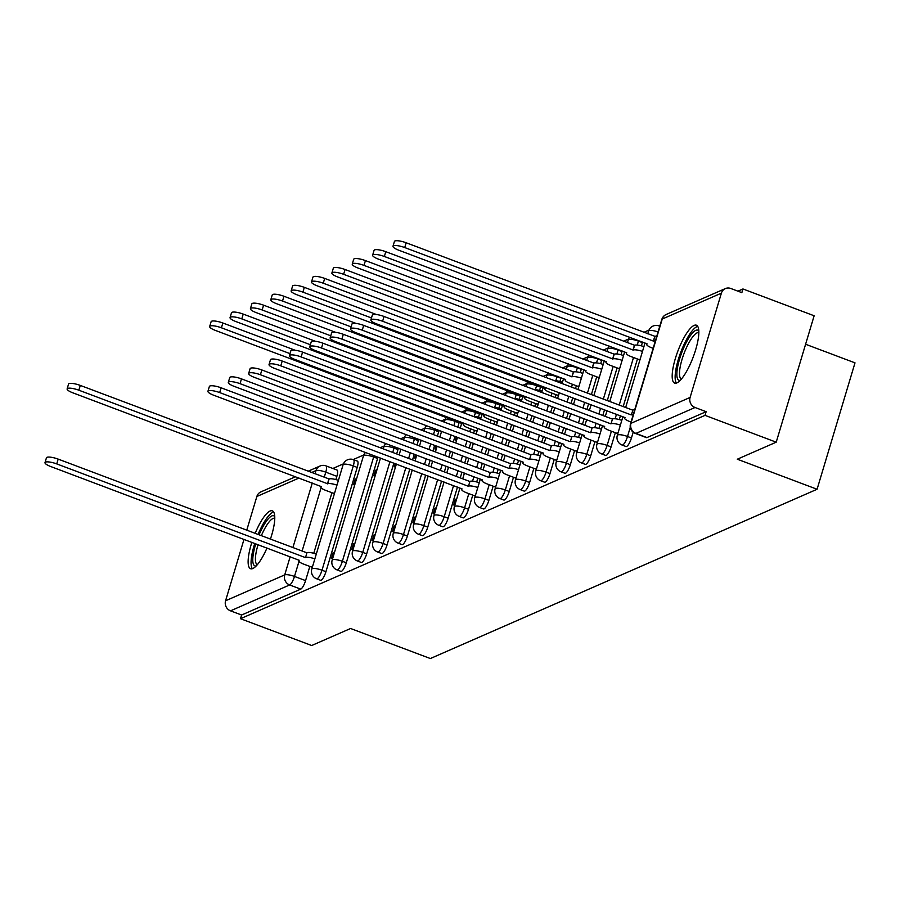 <?xml version="1.0" encoding="UTF-8"?>
<svg xmlns="http://www.w3.org/2000/svg" width="900" height="900" viewBox="0 0 900 900"><rect width="100%" height="100%" fill="white"/><g stroke="black" fill="none" stroke-linecap="round" stroke-linejoin="round"><path stroke-width="1.35" d="M626.04 446.535A7.931 2.104 -69.4 0 0 626.625 446.479A7.931 2.104 -69.4 0 0 631.451 437.974L627.514 436.489A7.931 2.104 110.6 0 1 622.688 445.005A7.931 2.104 110.6 0 1 622.102 445.05L626.04 446.535M605.678 455.445A7.931 2.104 -69.4 0 0 606.262 455.4A7.931 2.104 -69.4 0 0 611.077 446.884L607.14 445.399A7.931 2.104 110.6 0 1 602.325 453.915A7.931 2.104 110.6 0 1 601.74 453.971L605.678 455.445M585.304 464.366A7.931 2.104 -69.4 0 0 585.889 464.31A7.931 2.104 -69.4 0 0 590.715 455.805L586.778 454.32A7.931 2.104 110.6 0 1 581.951 462.836A7.931 2.104 110.6 0 1 581.366 462.881L585.304 464.366M564.941 473.276A7.931 2.104 -69.4 0 0 565.526 473.231A7.931 2.104 -69.4 0 0 570.341 464.715L566.415 463.23A7.931 2.104 110.6 0 1 561.589 471.746A7.931 2.104 110.6 0 1 561.004 471.803L564.941 473.276M544.567 482.197A7.931 2.104 -69.4 0 0 545.153 482.141A7.931 2.104 -69.4 0 0 549.979 473.625L546.041 472.151A7.931 2.104 110.6 0 1 541.215 480.656A7.931 2.104 110.6 0 1 540.641 480.713L544.567 482.197M524.205 491.108A7.931 2.104 -69.4 0 0 524.79 491.062A7.931 2.104 -69.4 0 0 529.605 482.546L525.679 481.061A7.931 2.104 110.6 0 1 520.852 489.577A7.931 2.104 110.6 0 1 520.267 489.623L524.205 491.108M503.831 500.029A7.931 2.104 -69.4 0 0 504.416 499.973A7.931 2.104 -69.4 0 0 509.243 491.456L505.305 489.983A7.931 2.104 110.6 0 1 500.49 498.488A7.931 2.104 110.6 0 1 499.905 498.544L503.831 500.029M483.469 508.939A7.931 2.104 -69.4 0 0 484.054 508.894A7.931 2.104 -69.4 0 0 488.88 500.377L484.942 498.892A7.931 2.104 110.6 0 1 480.116 507.409A7.931 2.104 110.6 0 1 479.531 507.454L483.469 508.939M463.106 517.86A7.931 2.104 -69.4 0 0 463.691 517.804A7.931 2.104 -69.4 0 0 468.506 509.287L464.569 507.814A7.931 2.104 110.6 0 1 459.754 516.319A7.931 2.104 110.6 0 1 459.169 516.375L463.106 517.86M442.733 526.77A7.931 2.104 -69.4 0 0 443.317 526.725A7.931 2.104 -69.4 0 0 448.144 518.209L444.206 516.724A7.931 2.104 110.6 0 1 439.38 525.24A7.931 2.104 110.6 0 1 438.795 525.285L442.733 526.77M422.37 535.691A7.931 2.104 -69.4 0 0 422.955 535.635A7.931 2.104 -69.4 0 0 427.77 527.119L423.844 525.645A7.931 2.104 110.6 0 1 419.017 534.15A7.931 2.104 110.6 0 1 418.433 534.206L422.37 535.691M401.996 544.601A7.931 2.104 -69.4 0 0 402.581 544.556A7.931 2.104 -69.4 0 0 407.407 536.04L403.47 534.555A7.931 2.104 110.6 0 1 398.655 543.071A7.931 2.104 110.6 0 1 398.07 543.116L401.996 544.601M381.634 553.523A7.931 2.104 -69.4 0 0 382.219 553.466A7.931 2.104 -69.4 0 0 387.045 544.95L383.108 543.476A7.931 2.104 110.6 0 1 378.281 551.981A7.931 2.104 110.6 0 1 377.696 552.038L381.634 553.523M361.26 562.433A7.931 2.104 -69.4 0 0 361.845 562.387A7.931 2.104 -69.4 0 0 366.671 553.871L362.734 552.386A7.931 2.104 110.6 0 1 357.919 560.903A7.931 2.104 110.6 0 1 357.334 560.947L361.26 562.433M340.897 571.354A7.931 2.104 -69.4 0 0 341.483 571.298A7.931 2.104 -69.4 0 0 346.309 562.781L342.371 561.296A7.931 2.104 110.6 0 1 337.545 569.812A7.931 2.104 110.6 0 1 336.96 569.869L340.897 571.354M320.535 580.264A7.931 2.104 -69.4 0 0 321.12 580.207A7.931 2.104 -69.4 0 0 325.935 571.702L321.998 570.217A7.931 2.104 110.6 0 1 317.183 578.734A7.931 2.104 110.6 0 1 316.598 578.779L320.535 580.264M270.428 539.077A30.926 8.224 -69.4 0 0 272.351 510.829A30.926 8.224 -69.4 0 0 270.079 511.031A30.926 8.224 -69.4 0 0 255.161 533.329M251.865 542.306A30.926 8.224 -69.4 0 0 250.549 568.71A30.926 8.224 -69.4 0 0 252.833 568.519A30.926 8.224 -69.4 0 0 266.985 547.999M694.136 325.406A30.926 8.224 -69.4 0 0 676.496 354.938A30.926 8.224 -69.4 0 0 674.606 383.096A30.926 8.224 -69.4 0 0 676.89 382.894A30.926 8.224 -69.4 0 0 694.519 353.363A30.926 8.224 -69.4 0 0 696.409 325.204A30.926 8.224 -69.4 0 0 694.136 325.406M776.216 442.181L737.303 459.214L817.076 489.262L430.358 658.541L350.595 628.492L311.681 645.514L240.502 618.705L705.026 415.361L776.216 442.181L814.14 315.776L742.95 288.968L737.91 291.173M660.071 325.249L658.732 325.834M648.945 330.109L643.894 332.325M628.582 339.03L623.52 341.235M608.209 347.94L603.158 350.156M587.846 356.861L582.795 359.066M567.472 365.771L562.421 367.988M547.11 374.692L543.173 376.414M526.748 383.603L522.799 385.324M506.374 392.524L502.436 394.245M486.011 401.434L482.074 403.155M465.637 410.355L461.7 412.076M445.275 419.265L441.338 420.986M424.901 428.186L420.964 429.907M404.539 437.096L400.601 438.817M384.176 446.006L380.228 447.739M363.803 454.928L353.228 459.562M343.44 463.838L332.865 468.473M805.59 344.25L855 362.858L817.076 489.262M742.95 288.968L741.847 292.646L730.755 288.473A7.931 7.402 66.4 0 0 721.395 293.141L690.109 397.44A7.931 7.402 66.4 0 0 695.048 407.498L635.906 433.395A7.931 2.104 110.6 0 1 635.321 433.44L646.403 437.614A7.931 2.104 110.6 0 0 646.988 437.569L635.906 433.395A7.931 7.402 66.4 0 1 630.956 423.326L690.109 397.44M705.026 415.361L706.14 411.683L695.048 407.498M336.859 476.325L325.766 472.151A7.931 2.104 110.6 0 0 325.957 465.874L337.039 470.048A7.931 2.104 110.6 0 1 336.859 476.325L335.88 479.576M331.942 492.728L313.774 553.286M309.825 566.426L305.572 580.613L294.48 576.439A7.931 2.104 110.6 0 1 289.654 584.955L230.513 610.841A7.931 7.402 -113.6 0 1 225.574 600.773L244.001 539.347M246.757 530.156L256.86 496.485A7.931 7.402 -113.6 0 1 260.831 491.918L295.537 476.73M230.513 610.841L241.605 615.015L240.502 618.705M356.647 478.541L355.162 479.194L356.321 479.632M355.162 479.194L353.509 484.729L354.994 484.076M334.541 552.251L333.056 552.904L334.215 553.331M333.056 552.904L331.391 558.428L332.876 557.775M377.021 469.631L375.536 470.284L376.695 470.723M375.536 470.284L373.871 475.808L375.356 475.155M354.904 543.33L353.419 543.983L354.577 544.421M353.419 543.983L351.765 549.506L353.25 548.865M395.224 463.613L394.245 466.897L395.73 466.245M375.277 534.42L373.793 535.072L374.951 535.5M373.793 535.072L372.127 540.596L373.613 539.944M415.598 454.691L414.608 457.976L416.093 457.324M395.64 525.499L394.155 526.151L395.314 526.59M394.155 526.151L392.501 531.686L393.986 531.034M435.96 445.781L434.97 449.066L436.466 448.414M416.002 516.589L414.517 517.241L415.676 517.68M414.517 517.241L412.864 522.765L414.349 522.113M456.322 436.86L455.344 440.145L456.829 439.493M436.376 507.668L434.891 508.32L436.05 508.759M434.891 508.32L433.226 513.855L434.711 513.202M475.83 430.819L477.191 430.582M456.739 498.757L455.254 499.41L456.412 499.849M455.254 499.41L453.6 504.934L455.085 504.281M496.204 421.897L497.565 421.661M474.086 495.608L475.447 495.371M516.566 412.988L517.928 412.751M494.46 486.686L495.821 486.45M536.94 404.066L538.301 403.83M514.822 477.776L516.184 477.54M557.303 395.156L558.664 394.92M535.196 468.855L536.558 468.619M577.676 386.235L579.026 386.01M555.559 459.945L556.92 459.709M598.039 377.325L599.4 377.089M575.921 451.024L577.283 450.787M618.401 368.404L619.762 368.179M596.295 442.114L597.656 441.877M638.775 359.494L640.136 359.257M616.658 433.192L618.019 432.956M633.173 432.225L631.451 437.974M642.533 342.034A7.931 2.104 -69.4 0 1 642.364 342.596L641.396 345.848M637.447 358.999L623.183 406.553M620.426 415.744L619.279 419.558M615.341 432.697L611.077 446.884M622.159 350.955A7.931 2.104 -69.4 0 1 622.001 351.506L621.023 354.769M617.085 367.909L607.286 400.567M604.53 409.748L602.809 415.474M600.053 424.654L598.916 428.468M594.967 441.608L590.715 455.805M601.796 359.865A7.931 2.104 -69.4 0 1 601.639 360.428L600.66 363.679M596.711 376.83L591.39 394.582M588.634 403.762L586.913 409.478M584.156 418.669L582.446 424.384M579.69 433.575L578.543 437.389M574.605 450.529L570.341 464.715M581.423 368.775A7.931 2.104 -69.4 0 1 581.265 369.338L580.286 372.6M576.349 385.74L575.494 388.586M572.738 397.777L571.016 403.493M568.26 412.673L566.55 418.399M563.794 427.579L562.072 433.305M559.316 442.485L558.18 446.299M554.231 459.439L549.979 473.625M561.06 377.696A7.931 2.104 -69.4 0 1 560.903 378.259L559.924 381.51M555.975 394.65L555.12 397.507M552.364 406.688L550.654 412.402M547.898 421.594L546.176 427.309M543.431 436.5L541.71 442.215M538.954 451.395L537.806 455.209M533.869 468.36L529.605 482.546M540.697 386.606A7.931 2.104 -69.4 0 1 540.529 387.169L539.55 390.431M535.613 403.571L534.757 406.418M532.001 415.609L530.291 421.324M527.535 430.504L525.814 436.23M523.058 445.41L521.347 451.125M518.591 460.316L517.444 464.13M513.495 477.27L509.243 491.456M520.324 395.527A7.931 2.104 -69.4 0 1 520.166 396.09L519.188 399.341M515.25 412.481L514.395 415.339M511.639 424.519L509.918 430.234M507.161 439.425L505.451 445.14M502.695 454.331L500.974 460.046M498.218 469.226L497.081 473.04M493.132 486.191L488.88 500.377M499.961 404.438A7.931 2.104 -69.4 0 1 499.793 405L498.825 408.262M494.876 421.402L494.021 424.249M491.265 433.44L489.555 439.155M486.799 448.335L485.077 454.061M482.321 463.241L480.611 468.956M477.855 478.147L476.707 481.961M472.77 495.101L468.506 509.287M479.588 413.359A7.931 2.104 -69.4 0 1 479.43 413.921L478.451 417.173M474.514 430.312L473.659 433.17M470.902 442.35L469.181 448.065M466.425 457.256L464.715 462.971M461.959 472.162L460.238 477.877M457.481 487.058L448.144 518.209M459.225 422.269A7.931 2.104 -69.4 0 1 459.067 422.831L457.762 427.174M455.006 436.365L453.285 442.08M450.529 451.271L448.819 456.986M446.062 466.166L444.341 471.892M441.585 481.072L427.77 527.119M439.065 430.358A7.931 2.104 -69.4 0 1 438.694 431.752L437.389 436.095M434.632 445.275L432.923 451.001M430.166 460.181L428.445 465.896M425.689 475.088L407.407 536.04M418.702 439.279A7.931 2.104 -69.4 0 1 418.331 440.662L417.026 445.005M414.27 454.196L412.549 459.911M409.793 469.103L387.045 544.95M398.34 448.189A7.931 2.104 -69.4 0 1 397.957 449.584L396.652 453.926M393.896 463.106L366.671 553.871M377.966 457.11A7.931 2.104 -69.4 0 1 377.595 458.494L346.309 562.781M357.221 467.415L353.295 465.93A7.931 2.104 110.6 0 0 353.475 459.652L357.412 461.126A7.931 2.104 -69.4 0 1 357.221 467.415L325.935 571.702M333.259 493.223L334.62 492.986M311.152 566.921L312.514 566.696M706.14 411.683L646.988 437.569M241.605 615.015L300.746 589.129A7.931 2.104 -69.4 0 0 305.572 580.613M314.865 558.866A7.931 1.924 -163.3 0 0 305.55 557.471L306.979 552.69A7.931 1.924 16.7 0 1 316.294 554.074M305.348 557.561L56.734 463.905A9.124 2.205 -163.3 0 0 45 462.6L46.44 457.808A9.124 2.205 16.7 0 1 58.174 459.113L306.787 552.769M45 462.6A9.124 2.205 -163.3 0 0 50.738 466.537L299.149 560.273A7.931 1.924 -163.3 0 0 298.71 560.689A7.931 1.924 -163.3 0 0 303.694 564.12L311.591 567.09M336.971 485.156A7.931 1.924 -163.3 0 0 327.656 483.772L78.851 390.206A9.124 2.205 -163.3 0 0 67.117 388.901A9.124 2.205 -163.3 0 0 72.844 392.827L321.255 486.574A7.931 1.924 -163.3 0 0 320.816 486.99A7.931 1.924 -163.3 0 0 325.8 490.41L333.709 493.391M67.117 388.901L68.546 384.109A9.124 2.205 16.7 0 1 80.291 385.414L329.096 478.98A7.931 1.924 16.7 0 1 338.411 480.375M328.894 479.07L327.465 483.863M259.065 534.791A26.764 7.11 110.6 0 1 260.415 531.754A26.764 7.11 110.6 0 1 274.77 516.634M274.793 518.31A24.784 6.593 -69.4 0 0 262.496 533.104A24.784 6.593 -69.4 0 0 261.36 535.658M273.69 512.021A30.735 8.168 -69.4 0 0 259.841 530.404A30.735 8.168 -69.4 0 0 258.075 534.42M254.779 543.398A30.735 8.168 -69.4 0 0 252.338 568.699M256.196 565.942A26.764 7.11 110.6 0 1 255.78 543.78M258.075 544.646A24.784 6.593 -69.4 0 0 257.321 564.694M680.254 380.329A26.764 7.11 110.6 0 1 684.472 346.129A26.764 7.11 110.6 0 1 698.827 331.009M698.85 332.696A24.784 6.593 -69.4 0 0 686.554 347.479A24.784 6.593 -69.4 0 0 681.379 379.069M697.748 326.396A30.735 8.168 -69.4 0 0 683.899 344.779A30.735 8.168 -69.4 0 0 676.395 383.074M477.799 487.541A7.931 1.924 -163.3 0 0 468.484 486.157L469.924 481.365A7.931 1.924 16.7 0 1 479.239 482.749M468.293 486.236L219.679 392.58A9.124 2.205 -163.3 0 0 207.934 391.275L209.374 386.483A9.124 2.205 16.7 0 1 221.119 387.799L469.721 481.444M207.934 391.275A9.124 2.205 -163.3 0 0 213.671 395.213L462.082 488.959A7.931 1.924 -163.3 0 0 461.644 489.375A7.931 1.924 -163.3 0 0 466.627 492.795L474.536 495.765M498.161 478.631A7.931 1.924 -163.3 0 0 488.846 477.236L490.286 472.444A7.931 1.924 16.7 0 1 499.601 473.839M488.655 477.326L240.041 383.67A9.124 2.205 -163.3 0 0 228.308 382.365L229.748 377.572A9.124 2.205 16.7 0 1 241.481 378.877L490.095 472.534M228.308 382.365A9.124 2.205 -163.3 0 0 234.034 386.303L482.456 480.037A7.931 1.924 -163.3 0 0 482.006 480.454A7.931 1.924 -163.3 0 0 487.001 483.874L494.899 486.855M518.535 469.71A7.931 1.924 -163.3 0 0 509.22 468.326L510.66 463.534A7.931 1.924 16.7 0 1 519.975 464.918M509.017 468.405L260.415 374.749A9.124 2.205 -163.3 0 0 248.67 373.444L250.11 368.651A9.124 2.205 16.7 0 1 261.844 369.968L510.457 463.624M248.67 373.444A9.124 2.205 -163.3 0 0 254.407 377.381L502.819 471.127A7.931 1.924 -163.3 0 0 502.38 471.544A7.931 1.924 -163.3 0 0 507.364 474.964L515.273 477.945M538.898 460.8A7.931 1.924 -163.3 0 0 529.582 459.405L531.023 454.613A7.931 1.924 16.7 0 1 540.337 456.007M529.391 459.495L280.778 365.839A9.124 2.205 -163.3 0 0 269.044 364.534L270.472 359.741A9.124 2.205 16.7 0 1 282.218 361.046L530.831 454.702M269.044 364.534A9.124 2.205 -163.3 0 0 274.77 368.471L523.192 462.206A7.931 1.924 -163.3 0 0 522.743 462.623A7.931 1.924 -163.3 0 0 527.726 466.043L535.635 469.024M559.271 451.879A7.931 1.924 -163.3 0 0 549.956 450.495L551.385 445.702A7.931 1.924 16.7 0 1 560.711 447.086M549.754 450.574L301.14 356.918A9.124 2.205 -163.3 0 0 289.406 355.613L290.846 350.831A9.124 2.205 16.7 0 1 302.58 352.136L551.194 445.793M289.406 355.613A9.124 2.205 -163.3 0 0 295.144 359.55L543.555 453.296A7.931 1.924 -163.3 0 0 543.116 453.713A7.931 1.924 -163.3 0 0 548.1 457.132L555.998 460.114M579.634 442.969A7.931 1.924 -163.3 0 0 570.319 441.574L571.759 436.781A7.931 1.924 16.7 0 1 581.074 438.176M570.127 441.664L321.514 348.007A9.124 2.205 -163.3 0 0 309.78 346.702L311.209 341.91A9.124 2.205 16.7 0 1 322.954 343.215L571.556 436.871M309.78 346.702A9.124 2.205 -163.3 0 0 315.506 350.64L563.918 444.375A7.931 1.924 -163.3 0 0 563.479 444.791A7.931 1.924 -163.3 0 0 568.462 448.211L576.371 451.192M600.008 434.048A7.931 1.924 -163.3 0 0 590.692 432.664L592.121 427.871A7.931 1.924 16.7 0 1 601.436 429.255M590.49 432.743L341.876 339.098A9.124 2.205 -163.3 0 0 330.142 337.781L331.582 333A9.124 2.205 16.7 0 1 343.316 334.305L591.93 427.961M330.142 337.781A9.124 2.205 -163.3 0 0 335.88 341.719L584.291 435.465A7.931 1.924 -163.3 0 0 583.852 435.881A7.931 1.924 -163.3 0 0 588.836 439.301L596.734 442.282M620.37 425.137A7.931 1.924 -163.3 0 0 611.055 423.743L612.495 418.961A7.931 1.924 16.7 0 1 621.81 420.345M610.864 423.832L362.25 330.176A9.124 2.205 -163.3 0 0 350.505 328.871L351.945 324.079A9.124 2.205 16.7 0 1 363.69 325.384L612.293 419.04M350.505 328.871A9.124 2.205 -163.3 0 0 356.243 332.809L604.654 426.544A7.931 1.924 -163.3 0 0 604.215 426.96A7.931 1.924 -163.3 0 0 609.199 430.38L617.107 433.361M633.262 414.608A7.931 1.924 -163.3 0 0 631.418 414.832L632.857 410.04A7.931 1.924 16.7 0 1 634.702 409.815M631.226 414.923L382.613 321.266A9.124 2.205 -163.3 0 0 370.879 319.95L372.319 315.169A9.124 2.205 16.7 0 1 384.053 316.474L632.666 410.13M370.879 319.95A9.124 2.205 -163.3 0 0 376.605 323.887L625.028 417.634A7.931 1.924 -163.3 0 0 624.577 418.05A7.931 1.924 -163.3 0 0 629.572 421.47L631.035 422.021M290.002 353.632L221.422 327.791A9.124 2.205 -163.3 0 0 209.678 326.486A9.124 2.205 -163.3 0 0 215.415 330.424L463.826 424.17A7.931 1.924 -163.3 0 0 463.387 424.586A7.931 1.924 -163.3 0 0 468.371 428.006L476.28 430.988M209.678 326.486L211.118 321.705A9.124 2.205 16.7 0 1 222.862 323.01L295.076 350.213M473.04 416.351A7.931 1.924 16.7 0 1 480.983 417.96M310.365 344.723L241.785 318.881A9.124 2.205 -163.3 0 0 230.051 317.576A9.124 2.205 -163.3 0 0 235.778 321.514L484.2 415.249A7.931 1.924 -163.3 0 0 483.761 415.665A7.931 1.924 -163.3 0 0 488.745 419.085L496.642 422.066M230.051 317.576L231.491 312.784A9.124 2.205 16.7 0 1 243.225 314.089L315.439 341.291M493.402 407.43A7.931 1.924 16.7 0 1 501.345 409.05M330.739 335.801L262.159 309.971A9.124 2.205 -163.3 0 0 250.414 308.655A9.124 2.205 -163.3 0 0 256.151 312.593L504.562 406.339A7.931 1.924 -163.3 0 0 504.124 406.755A7.931 1.924 -163.3 0 0 509.108 410.175L517.016 413.156M250.414 308.655L251.854 303.874A9.124 2.205 16.7 0 1 263.588 305.179L335.812 332.381M513.776 398.52A7.931 1.924 16.7 0 1 521.719 400.129M351.101 326.891L282.521 301.05A9.124 2.205 -163.3 0 0 270.787 299.745A9.124 2.205 -163.3 0 0 276.514 303.683L524.936 397.418A7.931 1.924 -163.3 0 0 524.486 397.834A7.931 1.924 -163.3 0 0 529.47 401.254L537.379 404.235M270.787 299.745L272.227 294.952A9.124 2.205 16.7 0 1 283.961 296.257L356.175 323.46M534.139 389.599A7.931 1.924 16.7 0 1 542.081 391.219M371.475 317.97L302.895 292.14A9.124 2.205 -163.3 0 0 291.15 290.824A9.124 2.205 -163.3 0 0 296.887 294.761L545.299 388.507A7.931 1.924 -163.3 0 0 544.86 388.924A7.931 1.924 -163.3 0 0 549.844 392.344L557.752 395.325M291.15 290.824L292.59 286.043A9.124 2.205 16.7 0 1 304.324 287.347L376.537 314.55M554.512 380.689A7.931 1.924 16.7 0 1 562.455 382.298M581.377 378.18A7.931 1.924 -163.3 0 0 572.062 376.785L323.257 283.219A9.124 2.205 -163.3 0 0 311.524 281.914A9.124 2.205 -163.3 0 0 317.25 285.851L565.661 379.586A7.931 1.924 -163.3 0 0 565.222 380.002A7.931 1.924 -163.3 0 0 570.206 383.434L578.115 386.404M311.524 281.914L312.952 277.121A9.124 2.205 16.7 0 1 324.697 278.426L573.502 372.004A7.931 1.924 16.7 0 1 582.817 373.387M573.311 372.082L571.871 376.875M601.751 369.259A7.931 1.924 -163.3 0 0 592.436 367.875L343.62 274.309A9.124 2.205 -163.3 0 0 331.886 273.004A9.124 2.205 -163.3 0 0 337.624 276.93L586.035 370.676A7.931 1.924 -163.3 0 0 585.596 371.093A7.931 1.924 -163.3 0 0 590.58 374.512L598.477 377.494M331.886 273.004L333.326 268.211A9.124 2.205 16.7 0 1 345.06 269.516L593.865 363.082A7.931 1.924 16.7 0 1 603.18 364.466M593.674 363.173L592.234 367.965M622.114 360.349A7.931 1.924 -163.3 0 0 612.799 358.954L363.994 265.387A9.124 2.205 -163.3 0 0 352.249 264.082A9.124 2.205 -163.3 0 0 357.986 268.02L606.398 361.755A7.931 1.924 -163.3 0 0 605.959 362.171A7.931 1.924 -163.3 0 0 610.942 365.603L618.851 368.572M352.249 264.082L353.689 259.29A9.124 2.205 16.7 0 1 365.434 260.595L614.239 354.173A7.931 1.924 16.7 0 1 623.554 355.556M614.036 354.251L612.607 359.044M642.488 351.428A7.931 1.924 -163.3 0 0 633.161 350.044L384.356 256.477A9.124 2.205 -163.3 0 0 372.623 255.172A9.124 2.205 -163.3 0 0 378.349 259.099L626.771 352.845A7.931 1.924 -163.3 0 0 626.332 353.261A7.931 1.924 -163.3 0 0 631.316 356.681L639.214 359.662M372.623 255.172L374.062 250.38A9.124 2.205 16.7 0 1 385.796 251.685L634.601 345.251A7.931 1.924 16.7 0 1 643.916 346.635M634.41 345.341L632.97 350.134M655.369 340.897A7.931 1.924 -163.3 0 0 653.535 341.134L404.73 247.556A9.124 2.205 -163.3 0 0 392.985 246.251A9.124 2.205 -163.3 0 0 398.723 250.189L647.134 343.924A7.931 1.924 -163.3 0 0 646.695 344.34A7.931 1.924 -163.3 0 0 651.679 347.771L653.141 348.322M392.985 246.251L394.425 241.459A9.124 2.205 16.7 0 1 406.159 242.764L654.975 336.341A7.931 1.924 16.7 0 1 656.809 336.105M654.773 336.42L653.332 341.213M721.395 293.141L662.242 319.039L630.956 423.326A7.931 1.924 -163.3 0 0 630.518 423.743A7.931 7.931 0 0 0 635.321 433.44M315.034 473.85L316.001 470.599A7.931 1.924 16.7 0 1 325.766 472.151L324.225 477.304M321.086 487.755L302.108 551.014M298.98 561.454L294.48 576.439A7.931 1.924 16.7 0 0 284.715 574.886L290.16 556.729M292.916 547.549L312.277 483.03M325.957 465.874A7.931 7.931 0 0 0 319.984 466.031A7.931 7.402 -113.6 0 0 316.001 470.599L311.569 472.534M299.014 478.035L256.86 496.485M225.574 600.773L284.715 574.886A7.931 7.402 66.4 0 0 289.654 584.955L300.746 589.129M630.281 427.252L627.514 436.489A7.931 1.924 -163.3 0 0 617.749 434.936A7.931 1.924 16.7 0 0 617.31 435.353A7.931 7.931 0 0 0 622.102 445.05M642.364 342.596L638.438 341.111L637.245 345.071M633.51 357.514L619.245 405.067M616.489 414.259L615.139 418.77M611.404 431.213L607.14 445.399A7.931 1.924 -163.3 0 0 597.375 443.846A7.931 1.924 16.7 0 0 596.936 444.262A7.931 7.931 0 0 0 601.74 453.971M622.001 351.506L618.064 350.032L616.883 353.981M613.148 366.424L603.349 399.082M600.592 408.274L598.883 413.989M596.126 423.169L594.765 427.691M591.03 440.134L586.778 454.32A7.931 1.924 -163.3 0 0 577.012 452.767A7.931 1.924 16.7 0 0 576.574 453.184A7.931 7.931 0 0 0 581.366 462.881M601.639 360.428L597.701 358.942L596.509 362.902M592.774 375.345L587.452 393.098M584.696 402.277L582.986 408.004M580.23 417.184L578.509 422.899M575.752 432.09L574.403 436.601M570.668 449.044L566.415 463.23A7.931 1.924 -163.3 0 0 556.65 461.678A7.931 1.924 16.7 0 0 556.2 462.094A7.931 7.931 0 0 0 561.004 471.803M581.265 369.338L577.327 367.864L576.146 371.812M572.411 384.255L571.556 387.101M568.8 396.293L567.09 402.007M564.334 411.199L562.613 416.914M559.856 426.094L558.146 431.82M555.39 441L554.029 445.522M550.305 457.965L546.041 472.151A7.931 1.924 -163.3 0 0 536.276 470.599A7.931 1.924 16.7 0 0 535.837 471.015A7.931 7.931 0 0 0 540.641 480.713M560.903 378.259L556.965 376.774L555.773 380.734M552.049 393.176L551.194 396.022M548.438 405.202L546.716 410.929M543.96 420.109L542.25 425.824M539.494 435.015L537.773 440.73M535.016 449.921L533.666 454.433M529.931 466.875L525.679 481.061A7.931 1.924 -163.3 0 0 515.914 479.509A7.931 1.924 16.7 0 0 515.464 479.925A7.931 7.931 0 0 0 520.267 489.623M540.529 387.169L536.591 385.695L535.41 389.644M531.675 402.086L530.82 404.933M528.064 414.124L526.354 419.839M523.597 429.03L521.876 434.745M519.12 443.925L517.41 449.651M514.654 458.831L513.293 463.354M509.569 475.796L505.305 489.983A7.931 1.924 -163.3 0 0 495.54 488.43A7.931 1.924 16.7 0 0 495.101 488.846A7.931 7.931 0 0 0 499.905 498.544M520.166 396.09L516.229 394.605L515.048 398.565M511.312 411.007L510.457 413.854M507.701 423.034L505.98 428.76M503.224 437.94L501.514 443.655M498.757 452.846L497.036 458.561M494.28 467.752L492.93 472.264M489.195 484.706L484.942 498.892A7.931 1.924 -163.3 0 0 475.178 497.34A7.931 1.924 16.7 0 0 474.739 497.756A7.931 7.931 0 0 0 479.531 507.454M499.793 405L495.866 403.515L494.674 407.475M490.939 419.918L490.084 422.764M487.327 431.955L485.618 437.67M482.861 446.861L481.14 452.576M478.384 461.756L476.674 467.483M473.918 476.662L472.567 481.185M468.832 493.616L464.569 507.814A7.931 1.924 -163.3 0 0 454.804 506.261A7.931 1.924 16.7 0 0 454.365 506.678A7.931 7.931 0 0 0 459.169 516.375M479.43 413.921L475.493 412.436L474.311 416.396M470.576 428.839L469.721 431.685M466.965 440.865L465.244 446.591M462.499 455.771L460.777 461.486M458.021 470.678L456.311 476.392M453.555 485.584L444.206 516.724A7.931 1.924 -163.3 0 0 434.441 515.171A7.931 1.924 16.7 0 0 434.002 515.587A7.931 7.931 0 0 0 438.795 525.285M459.067 422.831L455.13 421.346L453.825 425.7M451.069 434.88L449.348 440.595M446.603 449.786L444.881 455.501M442.125 464.692L440.415 470.407M437.659 479.588L423.844 525.645A7.931 1.924 -163.3 0 0 414.079 524.092A7.931 1.924 16.7 0 0 413.629 524.509A7.931 7.931 0 0 0 418.433 534.206M438.694 431.752L434.756 430.267L433.463 434.61M430.706 443.801L428.985 449.516M426.229 458.696L424.519 464.423M421.762 473.603L403.47 534.555A7.931 1.924 -163.3 0 0 393.705 533.002A7.931 1.924 16.7 0 0 393.266 533.419A7.931 7.931 0 0 0 398.07 543.116M418.331 440.662L414.394 439.178L413.089 443.531M410.332 452.711L408.623 458.426M405.866 467.618L383.108 543.476A7.931 1.924 -163.3 0 0 373.343 541.924A7.931 1.924 16.7 0 0 372.892 542.34A7.931 7.931 0 0 0 377.696 552.038M397.957 449.584L394.031 448.099L392.726 452.441M389.97 461.621L362.734 552.386A7.931 1.924 -163.3 0 0 352.969 550.834A7.931 1.924 16.7 0 0 352.53 551.25A7.931 7.931 0 0 0 357.334 560.947M377.595 458.494L373.657 457.009L342.371 561.296A7.931 1.924 -163.3 0 0 332.606 559.755A7.931 1.924 16.7 0 0 332.168 560.171A7.931 7.931 0 0 0 336.96 569.869M353.475 459.652A7.931 7.931 0 0 0 343.08 464.794A7.931 1.924 -163.3 0 1 343.53 464.377A7.931 1.924 -163.3 0 1 353.295 465.93L321.998 570.217A7.931 1.924 -163.3 0 0 312.233 568.665A7.931 1.924 16.7 0 0 311.794 569.081A7.931 7.931 0 0 0 316.598 578.779M374.029 455.625A7.931 2.104 110.6 0 1 373.657 457.009A7.931 1.924 -163.3 0 0 363.892 455.456A7.931 1.924 -163.3 0 0 363.454 455.873A7.931 7.931 0 0 1 365.558 452.43M394.402 446.704A7.931 2.104 110.6 0 1 394.031 448.099A7.931 1.924 -163.3 0 0 384.255 446.546A7.931 1.924 -163.3 0 0 383.816 446.963A7.931 7.931 0 0 1 385.92 443.52M414.765 437.794A7.931 2.104 110.6 0 1 414.394 439.178A7.931 1.924 -163.3 0 0 404.629 437.625A7.931 1.924 -163.3 0 0 404.19 438.041A7.931 7.931 0 0 1 406.294 434.599M435.139 428.873A7.931 2.104 110.6 0 1 434.756 430.267A7.931 1.924 -163.3 0 0 424.991 428.715A7.931 1.924 -163.3 0 0 424.553 429.131A7.931 7.931 0 0 1 426.656 425.689M455.287 420.795A7.931 2.104 110.6 0 1 455.13 421.346A7.931 1.924 -163.3 0 0 445.365 419.794A7.931 1.924 -163.3 0 0 444.915 420.21A7.931 7.931 0 0 1 446.4 417.442M475.661 411.874A7.931 2.104 110.6 0 1 475.493 412.436A7.931 1.924 -163.3 0 0 465.728 410.884A7.931 1.924 -163.3 0 0 465.289 411.3A7.931 7.931 0 0 1 466.774 408.532M496.024 402.964A7.931 2.104 110.6 0 1 495.866 403.515A7.931 1.924 -163.3 0 0 486.101 401.963A7.931 1.924 -163.3 0 0 485.651 402.379A7.931 7.931 0 0 1 487.136 399.611M516.386 394.043A7.931 2.104 110.6 0 1 516.229 394.605A7.931 1.924 -163.3 0 0 506.464 393.053A7.931 1.924 -163.3 0 0 506.025 393.469A7.931 7.931 0 0 1 507.51 390.701M536.76 385.132A7.931 2.104 110.6 0 1 536.591 385.695A7.931 1.924 -163.3 0 0 526.826 384.142A7.931 1.924 -163.3 0 0 526.387 384.559A7.931 7.931 0 0 1 527.873 381.78M557.123 376.211A7.931 2.104 110.6 0 1 556.965 376.774A7.931 1.924 -163.3 0 0 547.2 375.221A7.931 1.924 -163.3 0 0 546.761 375.637A7.931 7.931 0 0 1 548.235 372.87M577.496 367.301A7.931 2.104 110.6 0 1 577.327 367.864A7.931 1.924 -163.3 0 0 567.562 366.311A7.931 1.924 -163.3 0 0 567.124 366.728A7.931 7.931 0 0 1 568.609 363.949M597.859 358.38A7.931 2.104 110.6 0 1 597.701 358.942A7.931 1.924 -163.3 0 0 587.936 357.39A7.931 1.924 -163.3 0 0 587.486 357.806A7.931 7.931 0 0 1 588.971 355.039M618.232 349.47A7.931 2.104 110.6 0 1 618.064 350.032A7.931 1.924 -163.3 0 0 608.299 348.48A7.931 1.924 -163.3 0 0 607.86 348.896A7.931 7.931 0 0 1 609.345 346.118M638.595 340.549A7.931 2.104 110.6 0 1 638.438 341.111A7.931 1.924 -163.3 0 0 628.673 339.559A7.931 1.924 -163.3 0 0 628.222 339.975A7.931 7.931 0 0 1 629.707 337.207M659.779 326.216L658.98 325.924A7.931 2.104 110.6 0 1 659.554 326.947M658.058 331.931A7.931 1.924 -163.3 0 0 649.035 330.649A7.931 1.924 -163.3 0 0 648.596 331.065A7.931 7.931 0 0 1 658.98 325.924M661.804 319.455A7.931 1.924 -163.3 0 1 662.242 319.039A7.931 7.402 -113.6 0 1 666.225 314.46A7.931 7.931 0 0 0 661.804 319.455L630.518 423.743M305.55 557.471L306.979 552.69M56.734 463.905L58.174 459.113M329.096 478.98L327.656 483.772M80.291 385.414L78.851 390.206M468.484 486.157L469.924 481.365M219.679 392.58L221.119 387.799M488.846 477.236L490.286 472.444M240.041 383.67L241.481 378.877M509.22 468.326L510.66 463.534M260.415 374.749L261.844 369.968M529.582 459.405L531.023 454.613M280.778 365.839L282.218 361.046M549.956 450.495L551.385 445.702M301.14 356.918L302.58 352.136M570.319 441.574L571.759 436.781M321.514 348.007L322.954 343.215M590.692 432.664L592.121 427.871M341.876 339.098L343.316 334.305M611.055 423.743L612.495 418.961M362.25 330.176L363.69 325.384M631.418 414.832L632.857 410.04M382.613 321.266L384.053 316.474M222.862 323.01L221.422 327.791M243.225 314.089L241.785 318.881M263.588 305.179L262.159 309.971M283.961 296.257L282.521 301.05M304.324 287.347L302.895 292.14M573.502 372.004L572.062 376.785M324.697 278.426L323.257 283.219M593.865 363.082L592.436 367.875M345.06 269.516L343.62 274.309M614.239 354.173L612.799 358.954M365.434 260.595L363.994 265.387M634.601 345.251L633.161 350.044M385.796 251.685L384.356 256.477M654.975 336.341L653.535 341.134M406.159 242.764L404.73 247.556M311.794 569.081L343.08 464.794M332.168 560.171L363.454 455.873M352.53 551.25L380.486 458.055M383.243 448.875L383.816 446.963M372.892 542.34L396.382 464.04M399.139 454.86L400.86 449.145M403.616 439.954L404.19 438.041M393.266 533.419L412.279 470.036M415.035 460.845L416.756 455.13M419.512 445.939L421.223 440.224M423.979 431.044L424.553 429.131M413.629 524.509L428.175 476.021M430.931 466.841L432.652 461.115M435.409 451.935L437.119 446.209M439.875 437.029L441.596 431.314M444.353 422.123L444.915 420.21M434.002 515.587L444.071 482.006M446.827 472.826L448.549 467.111M451.305 457.92L453.015 452.205M455.771 443.014L457.493 437.299M460.249 428.119L461.711 423.214M464.715 413.213L465.289 411.3M454.365 506.678L459.968 488.002M462.724 478.811L464.445 473.096M467.201 463.905L468.911 458.19M471.668 449.01L473.389 443.284M476.145 434.104L477.855 428.389M480.611 419.197L482.085 414.293M485.077 404.291L485.651 402.379M474.739 497.756L480.341 479.081M483.098 469.901L484.808 464.175M487.564 454.995L489.285 449.28M492.03 440.089L493.751 434.374M496.507 425.183L498.218 419.468M500.974 410.287L502.447 405.382M505.451 395.381L506.025 393.469M495.101 488.846L500.704 470.171M503.46 460.98L505.181 455.265M507.926 446.074L509.647 440.359M512.404 431.179L514.114 425.452M516.87 416.272L518.591 410.558M521.347 401.366L522.821 396.461M525.814 386.46L526.387 384.559M515.464 479.925L521.066 461.25M523.822 452.07L525.544 446.344M528.3 437.164L530.01 431.449M532.766 422.257L534.488 416.543M537.244 407.351L538.954 401.636M541.71 392.456L543.184 387.551M546.188 377.55L546.761 375.637M535.837 471.015L541.44 452.34M544.196 443.149L545.906 437.434M548.663 428.243L550.384 422.527M553.14 413.348L554.85 407.621M557.606 398.441L559.327 392.726M562.084 383.535L563.546 378.63M566.303 369.45L567.124 366.728M556.2 462.094L561.803 443.419M564.559 434.239L566.28 428.512M569.036 419.332L570.746 413.618M573.502 404.426L575.224 398.711M577.98 389.52L583.92 369.72M586.676 360.529L587.486 357.806M576.574 453.184L582.176 434.509M584.933 425.317L586.643 419.603M589.399 410.411L591.12 404.696M593.876 395.516L604.283 360.799M607.039 351.619L607.86 348.896M596.936 444.262L602.539 425.588M605.295 416.407L607.016 410.681M609.773 401.501L624.656 351.889M627.413 342.697L628.222 339.975M617.31 435.353L622.913 416.678M625.669 407.486L645.019 342.968M647.775 333.787L648.596 331.065M725.366 288.574L666.225 314.46M319.984 466.031L308.093 471.229M298.71 560.689L298.901 560.025M321.019 486.326L320.816 486.99M461.644 489.375L461.846 488.7M482.006 480.454L482.209 479.79M502.38 471.544L502.582 470.869M522.743 462.623L522.945 461.959M543.116 453.713L543.319 453.037M563.479 444.791L563.681 444.127M583.852 435.881L584.044 435.206M604.215 426.96L604.418 426.296M624.577 418.05L624.78 417.386M463.59 423.911L463.387 424.586M483.952 415.001L483.761 415.665M504.326 406.091L504.124 406.755M524.689 397.17L524.486 397.834M545.062 388.26L544.86 388.924M565.425 379.339L565.222 380.002M585.788 370.429L585.596 371.093M606.161 361.507L605.959 362.171M626.524 352.598L626.332 353.261M646.898 343.676L646.695 344.34"/></g></svg>
